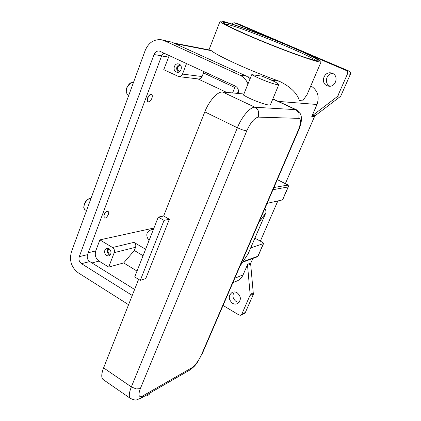 <?xml version="1.0" encoding="UTF-8"?>
<svg xmlns="http://www.w3.org/2000/svg" width="421" height="421" viewBox="0 0 421 421"><rect width="100%" height="100%" fill="white"/><g stroke="black" fill="none" stroke-linecap="round" stroke-linejoin="round"><path stroke-width="0.63" d="M236.481 281.181L237.533 280.749C240.023 279.533 241.87 277.586 243.064 274.908L247.711 264.204L247.537 265.33L250.19 294.916L241.775 314.24L240.633 315.266L239.065 315.034L223.062 305.451M90.962 198.501L89.299 198.638C87.184 199.67 85.521 201.67 84.311 204.632L83.774 207.627L84.632 209.505L86.521 210.621M89.105 198.723L88.684 198.901C86.779 199.833 85.284 201.633 84.195 204.296L83.768 207.427M127.442 94.451L126.174 92.304L126.784 88.178C127.795 85.6 129.168 83.784 130.91 82.726L133.42 82.6M126.111 91.894L126.621 87.952L130.91 82.726M244.448 313.361L245.38 312.419L241.775 314.24M232.503 303.283C228.345 299.431 228.208 295.816 232.092 292.437C233.723 291.679 235.386 291.769 237.091 292.711C241.233 296.473 241.422 300.073 237.67 303.509C235.992 304.346 234.265 304.272 232.503 303.283M250.032 295.458L253.584 293.811L253.742 293.253L253.3 293.458L250.674 264.146L250.848 263.025L247.711 264.204M234.339 291.921C232.034 295.505 232.65 298.726 236.176 301.578L239.075 302.373M340.731 96.135L337.847 95.793L337.068 96.793L339.6 97.083L340.731 96.135L350.346 74.333L350.419 72.465L349.193 71.154L238.449 23.923L234.45 22.792L274.124 39.706C252.863 31.149 236.713 25.271 225.661 22.06C222.162 21.097 220.304 20.829 220.088 21.245C219.367 22.429 236.544 30.78 260.662 40.742C284.738 50.699 310.072 59.882 317.981 61.629C319.886 62.061 320.928 62.134 321.102 61.855C321.091 60.808 315.266 57.619 303.615 52.288L346.378 70.544L347.62 71.865L347.541 73.754L350.346 74.333M339.6 97.083L315.25 115.654L312.535 115.543L311.782 116.512L316.997 104.492C319.681 96.388 317.618 90.178 310.809 85.863M311.782 116.512L314.503 116.617L315.25 115.654M314.503 116.617L285.349 183.667M277.813 201.006L260.352 241.159M252.832 258.462L250.848 263.025M253.321 293.011L253.742 293.253M253.584 293.811L245.38 312.419M332.632 73.422C326.091 73.47 323.975 83.863 330.017 86.158L330.096 86.189M232.045 24.002L233.097 22.939L234.45 22.792M332.416 73.322C339.115 75.833 335.774 87.405 328.733 86.179L327.033 85.71C320.223 83.105 323.907 71.328 331.069 72.917L332.416 73.322M321.102 61.855L307.051 94.62L302.678 100.872L299.384 100.582C297.073 93.099 290.385 86.647 279.318 81.232C252.279 71.759 217.815 56.156 211.321 50.667L210.105 50.11M312.535 115.543L337.068 96.793M337.847 95.793L347.541 73.754M149.018 240.58C146.992 237.649 146.366 235.192 147.129 233.208C147.96 231.197 150.087 229.855 153.502 229.192M226.645 92.394L197.959 78.901M169.274 55.451L163.748 69.681L178.82 76.627C180.498 76.675 181.725 75.827 182.498 74.085L186.556 63.471M234.797 87.473L203.496 72.917L203.354 71.27M198.38 78.953L198.523 78.969C200.143 79.022 201.327 78.211 202.08 76.548L203.496 72.917M163.885 52.951L161.653 55.782L87.526 254.658C86.747 257.52 87.489 259.82 89.747 261.557L134.599 289.459M137.02 271.066L123.669 262.93L108.702 267.082L99.014 261.094C95.667 258.536 94.572 255.152 95.73 250.937L99.888 239.865L153.965 228.008M143.066 255.71L134.325 250.49L135.578 247.285C136.162 245.232 135.625 243.596 133.962 242.37L145.603 249.264M123.669 262.93L134.325 250.49M99.888 239.865L112.554 247.511C114.265 248.795 114.817 250.506 114.223 252.647L108.702 267.082M128.573 304.709L78.143 272.74C71.349 267.43 69.118 260.446 71.444 251.784L145.208 50.431C148.581 42.621 153.97 39.069 161.375 39.769L164.395 40.716L239.765 75.117C243.517 76.896 246.259 79.837 247.99 83.942M132.231 295.453L81.516 263.672C79.232 261.899 78.485 259.562 79.269 256.657L154.028 54.556C155.133 52.015 156.891 50.83 159.301 51.004L235.334 86.116C238.033 87.694 238.981 90.147 238.181 93.462M161.78 39.853L171.905 42.184L246.29 76.048L250.163 78.601M232.597 92.946L235.344 86.121M236.318 93.294L238.439 92.362M147.971 101.729L147.834 101.666C147.034 101.077 146.95 99.83 147.587 97.935C148.766 95.314 150.044 94.151 151.418 94.451L151.497 94.493M104.15 218.025L103.876 215.026C105.192 212.247 106.576 211.021 108.029 211.353L108.081 211.395M108.36 214.405L108.229 211.468C106.776 211.137 105.392 212.363 104.071 215.142L104.203 218.062C105.66 218.394 107.045 217.178 108.36 214.405M147.797 98.04C148.981 95.42 150.26 94.257 151.634 94.557C152.439 95.151 152.523 96.398 151.881 98.303C150.697 100.919 149.423 102.077 148.045 101.771C147.245 101.182 147.166 99.94 147.797 98.04M176.21 72.012C172.363 70.439 174.173 63.134 178.236 63.871L179.199 64.15C183.03 65.697 181.283 72.965 177.252 72.307L176.21 72.012M179.551 64.339C176.104 66.534 175.752 69.149 178.499 72.191M106.466 255.6C103.792 252.758 103.892 250.342 106.766 248.353L109.081 248.706C111.754 251.521 111.67 253.937 108.834 255.947L106.466 255.6M108.371 248.385C106.729 250.742 107.023 252.91 109.265 254.889L110.023 255.231M180.414 65.097C176.978 66.55 176.536 68.697 179.093 71.538L179.53 71.702M109.155 248.753C107.492 250.569 107.618 252.379 109.534 254.184L110.549 254.537M254.9 238.17L262.13 242.128L263.562 243.554L250.679 247.932M267.088 203.359L282.623 199.875L288.311 186.84L288.164 185.898L287.496 185.119L273.918 187.524M144.314 396.235C147.266 395.993 149.15 395.014 149.955 393.298L150.002 393.188M169.368 219.262L145.755 278.591L140.282 280.37L164.053 220.362L169.368 219.262L163.632 216.02L204.806 111.875C209.058 100.808 217.725 91.273 222.63 92.02L243.901 93.994M103.54 379.81L102.94 379.395C101.182 377.521 101.398 373.69 103.592 367.891L138.604 279.339M163.632 216.02L158.27 217.078L134.709 276.944L140.282 280.37M164.053 220.362L158.27 217.078M278.802 84.647L270.387 104.813C269.477 105.513 265.419 104.555 258.215 101.935C251.863 99.503 246.948 97.209 243.475 95.046L251.774 74.638C255.331 76.675 260.304 78.927 266.693 81.395C273.929 84.079 277.965 85.163 278.802 84.647C277.849 83.063 272.219 80.227 261.904 76.143L251.774 74.638M247.537 265.33L250.674 264.146M253.316 292.905L250.206 294.337M349.193 71.154L346.378 70.544M234.692 22.876L238.449 23.923M288.743 45.947C266.725 36.543 239.438 26.234 228.182 23.139C216.594 19.898 225.619 25.523 250.253 36.132C274.566 46.657 306.846 58.687 315.187 60.429C324.623 62.64 310.919 55.372 288.743 45.947M224.609 23.86L228.735 24.728C239.438 27.586 266.498 37.795 287.859 46.952C303.209 53.541 312.587 58.082 315.992 60.577M234.807 278.213L243.064 274.908M278.265 101.393L316.997 104.492M175.152 43.663L211.321 50.667M279.318 81.232L271.356 80.111M250.732 77.201L247.674 76.769M182.498 74.085L202.08 76.548M99.014 261.094L91.957 262.93M114.223 252.647L135.578 247.285M95.73 250.937L88.247 252.721M246.29 76.048L239.765 75.117M171.905 42.184L164.395 40.716M161.653 55.782L154.028 54.556M87.526 254.658L79.269 256.657M89.747 261.557L81.516 263.672M112.554 247.511L133.962 242.37M168.484 57.061L161.585 55.956M242.628 262.183L257.31 256.826L258.105 256.063L257.178 256.873M277.323 179.63L286.812 184.44L287.496 185.119M272.971 189.713L288.132 186.94L282.438 199.991M263.362 243.706L257.899 256.226L242.98 261.651M264.614 209.1L265.893 210.558L265.883 212.752L258.731 222.741M202.096 354.056L298.589 130.315L298.179 130.442L201.491 354.708C198.554 360.965 195.281 365.36 191.671 367.886L142.693 395.945L140.319 398.534M189.482 370.243L189.997 369.943C196.154 365.196 195.328 364.791 197.749 361.876L201.491 354.708M247.864 254.268L240.112 265.914M248.211 253.631L265.93 212.631M142.693 395.945C138.72 397.719 137.935 395.277 140.335 388.615L136.225 388.936L131.352 386.904C129.047 392.756 128.689 396.561 130.268 398.324C133.652 399.892 135.804 400.392 136.73 399.818L140.898 398.203L189.997 369.943L191.671 367.886M102.94 379.395L130.82 398.708M140.335 388.615L246.774 130.852L242.754 129.963L237.37 127.773L131.352 386.904L103.592 367.891M298.589 130.315C300.857 124.758 301.789 120.332 301.389 117.038L300.594 114.023L296.621 109.865L295.752 109.639L299.021 113.286L298.847 118.369C301.257 119.206 301.031 123.232 298.179 130.442M246.774 130.852C250.637 122.427 254.516 117.848 258.415 117.122L258.589 111.381L257.163 108.923L254.973 107.26C250.4 106.702 241.843 116.559 237.37 127.773L204.806 111.875M258.415 117.122L298.847 118.369M272.792 99.04L295.752 109.639L254.973 107.26L222.63 92.02M244.622 313.271L241.012 315.103M232.56 292.232L232.092 292.437M223.662 23.144C224.988 24.597 233.86 28.928 250.285 36.143C268.661 44.063 292.148 53.157 305.599 57.593C320.028 62.113 316.424 60.319 317.139 60.729L317.045 60.777M208.963 49.889L220.088 21.245M210.168 50.12L173.805 43.047M237.533 280.749L232.897 282.649M128.826 95.146L127.342 94.399M126.074 91.662L126.174 92.304M83.716 206.99L83.774 207.627M198.523 78.969L178.82 76.627M277.334 179.604L286.906 184.456C288.096 184.782 288.564 185.577 288.311 186.84M263.562 243.554L258.105 256.063M240.023 266.119L248.185 253.71L265.909 212.71C266.109 210.216 265.714 208.921 264.73 208.837M150.123 392.893L149.955 393.298M272.855 98.898L296.484 109.802"/></g></svg>
